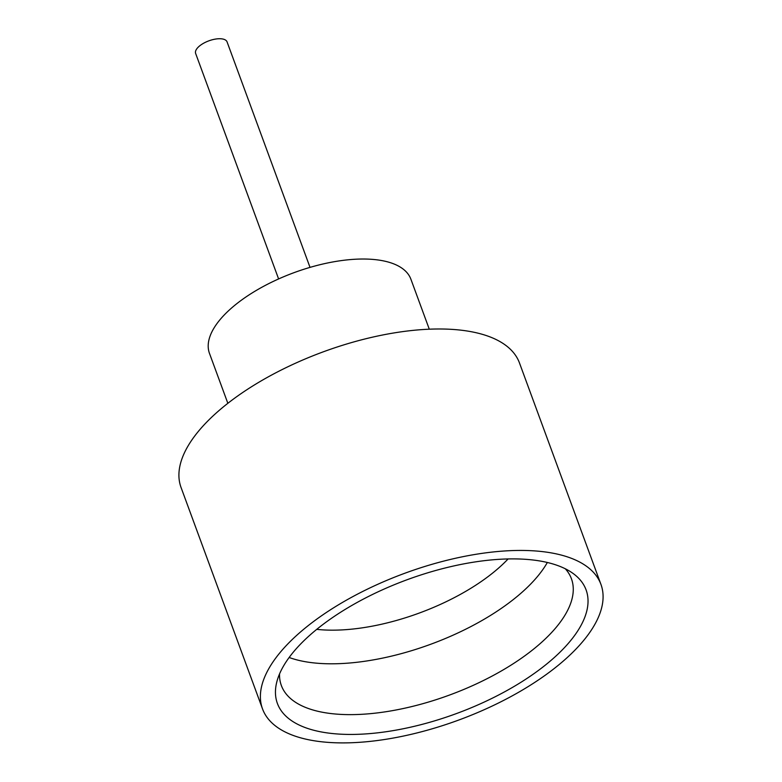 <?xml version="1.0" encoding="UTF-8"?>
<svg xmlns="http://www.w3.org/2000/svg" width="782" height="782" viewBox="0 0 782 782"><rect width="100%" height="100%" fill="white"/><g stroke="black" fill="none" stroke-linecap="round" stroke-linejoin="round"><path stroke-width="1.17" d="M278.607 278.939L195.637 53.44A16.745 7.263 -20.2 0 1 198.863 46.558A16.745 7.263 -20.2 0 1 215.373 39.1A16.745 7.263 -20.2 0 1 227.063 41.886L310.024 267.385M289.144 657.486A154.543 67.017 159.8 0 0 522.904 591.495A154.543 67.017 159.8 0 0 547.341 562.483M316.739 629.354A135.227 58.64 159.8 0 0 499.923 566.891A135.227 58.64 159.8 0 0 508.095 558.944M309.144 635.834A164.455 71.318 -20.2 0 1 573.167 573.519A164.455 71.318 -20.2 0 1 554.34 657.496A164.455 71.318 -20.2 0 1 371.421 733.467A164.455 71.318 -20.2 0 1 276.632 682.618A164.455 71.318 -20.2 0 1 309.144 635.834M279.536 673.947A154.543 67.017 159.8 0 0 281.354 685.511A154.543 67.017 159.8 0 0 389.289 711.19A154.543 67.017 159.8 0 0 541.603 642.325A154.543 67.017 159.8 0 0 571.437 578.778A154.543 67.017 159.8 0 0 565.327 568.797M227.845 403.307L209.468 353.366A107.32 46.539 -20.2 0 1 230.182 309.242A107.32 46.539 -20.2 0 1 335.957 261.413A107.32 46.539 -20.2 0 1 410.912 279.252L429.289 329.193M262.527 708.922L181.053 487.479A180.3 78.19 -20.2 0 1 215.852 413.346A180.3 78.19 -20.2 0 1 393.551 333.005A180.3 78.19 -20.2 0 1 519.473 362.956L600.947 584.408A180.3 78.19 -20.2 0 1 566.148 658.542A180.3 78.19 -20.2 0 1 388.449 738.882A180.3 78.19 -20.2 0 1 262.527 708.922A180.3 78.19 -20.2 0 1 297.326 634.788A180.3 78.19 -20.2 0 1 475.036 554.448A180.3 78.19 -20.2 0 1 600.947 584.408"/></g></svg>
